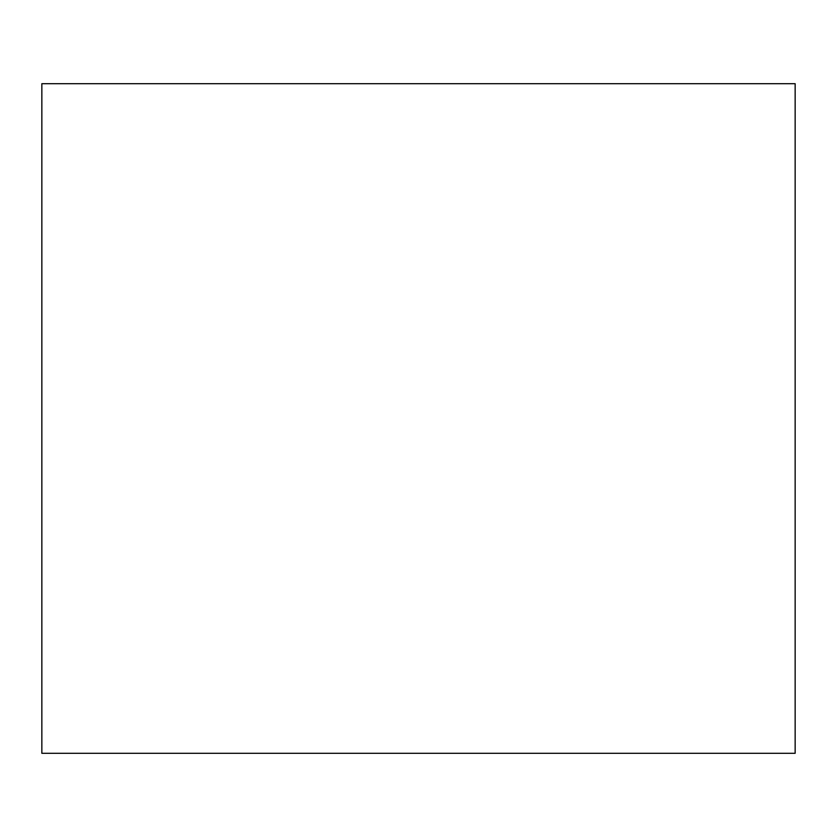 <?xml version="1.0" encoding="UTF-8"?>
<svg xmlns="http://www.w3.org/2000/svg" width="837" height="837" viewBox="0 0 837 837"><rect width="100%" height="100%" fill="white"/><g stroke="black" fill="none" stroke-linecap="round" stroke-linejoin="round"><path stroke-width="1.26" d="M41.85 753.3L795.15 753.3L795.15 83.7L41.85 83.7L41.85 753.3"/></g></svg>
